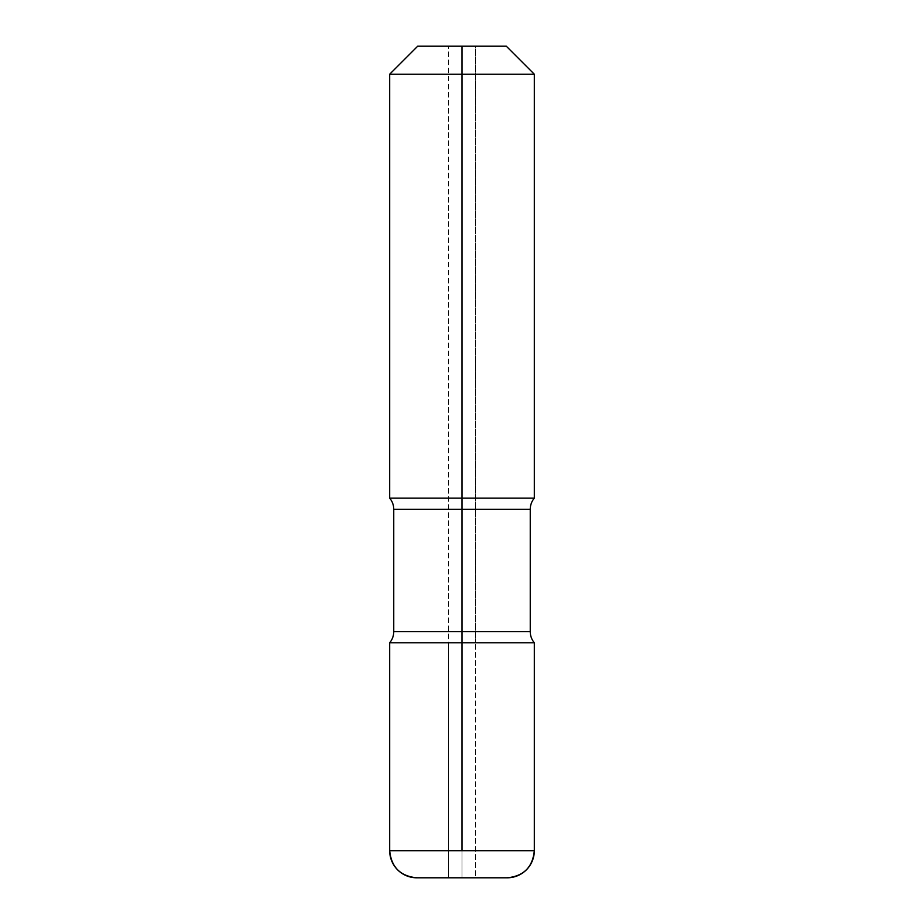 <?xml version="1.0" encoding="UTF-8"?>
<svg xmlns="http://www.w3.org/2000/svg" width="924" height="924" viewBox="0 0 924 924"><rect width="100%" height="100%" fill="white"/><g stroke="black" fill="none" stroke-linecap="round" stroke-linejoin="round"><path stroke-width="0.69" stroke-dasharray="4.62 3.46" d="M389.685 642.781L448.44 642.781L448.44 877.8L475.56 877.8L475.56 642.781L475.56 877.8L448.44 877.8L507.195 877.8L462 877.8L462 642.781L389.685 642.781L534.315 642.781L389.685 642.781L475.56 642.781L448.44 642.781L475.56 642.781L448.44 642.781L448.44 46.2L448.44 642.781L475.56 642.781L475.56 46.2L448.44 46.2L475.56 46.2L448.44 46.2L475.56 46.2L475.56 642.781L448.44 642.781L534.315 642.781L462 642.781L462 498.151L534.315 498.151L389.685 498.151L462 498.151L462 74.22L534.315 74.22L389.685 74.22L462 74.22L462 46.2L462 642.781L462 46.2L506.294 46.2L462 46.2M462 642.781L462 877.8L416.805 877.8M448.44 642.781L448.44 877.8L448.44 642.781M530.249 509.32L393.751 509.32L530.249 509.32M393.751 631.623L530.249 631.623L393.751 631.623M534.315 850.681L389.685 850.681"/><path stroke-width="1.39" d="M462 46.2L417.706 46.2L506.294 46.2L462 46.2L462 74.22L389.685 74.22L389.685 498.151L534.315 498.151C531.647 501.397 530.295 505.116 530.249 509.32L530.249 631.623C530.295 635.816 531.647 639.535 534.315 642.781L534.315 850.681A27.119 27.119 0 0 1 507.195 877.8L416.805 877.8L507.195 877.8C523.665 876.195 532.709 867.151 534.315 850.681L462 850.681L462 642.781L534.315 642.781L534.315 850.681L389.685 850.681L389.685 642.781L534.315 642.781L389.685 642.781C392.353 639.535 393.705 635.816 393.751 631.623L462 631.623L462 642.781L389.685 642.781C392.353 639.535 393.705 635.816 393.751 631.623L530.249 631.623C530.295 635.816 531.647 639.535 534.315 642.781L389.685 642.781L389.685 850.681L389.685 642.781M462 74.22L534.315 74.22L534.315 498.151C531.647 501.397 530.295 505.116 530.249 509.32L530.249 631.623L462 631.623L462 509.32L530.249 509.32L393.751 509.32C393.705 505.116 392.353 501.397 389.685 498.151L534.315 498.151L534.315 74.22L389.685 74.22L389.685 498.151C392.353 501.397 393.705 505.116 393.751 509.32L393.751 631.623L393.751 509.32L462 509.32L462 74.22M416.805 877.8A27.119 27.119 0 0 1 389.685 850.681C391.291 867.151 400.335 876.195 416.805 877.8A27.119 27.119 0 0 1 389.685 850.681L462 850.681L462 642.781M506.294 46.2L534.315 74.22L506.294 46.2M417.706 46.2L389.685 74.22L417.706 46.2"/></g></svg>
